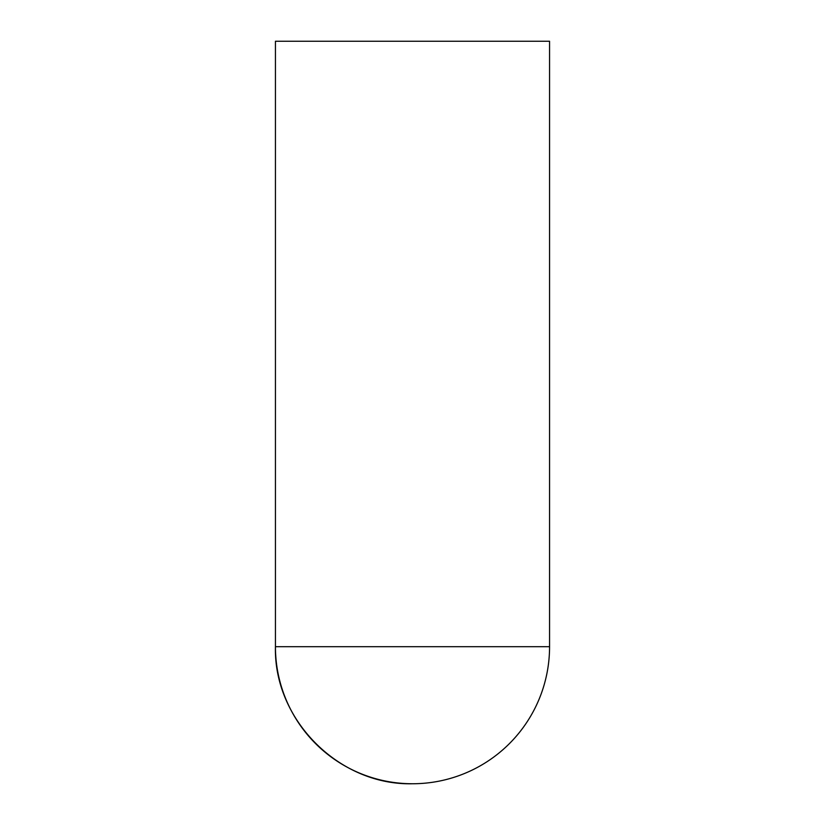 <?xml version="1.0" encoding="UTF-8"?>
<svg xmlns="http://www.w3.org/2000/svg" width="825" height="825" viewBox="0 0 825 825"><rect width="100%" height="100%" fill="white"/><g stroke="black" fill="none" stroke-linecap="round" stroke-linejoin="round"><path stroke-width="1.24" d="M549.563 646.687L275.437 646.687C273.549 719.926 339.261 785.637 412.5 783.75A137.063 137.063 0 0 0 549.563 646.687L549.563 41.25L275.437 41.25L275.437 646.687A137.063 137.063 0 0 0 412.5 783.75"/></g></svg>
